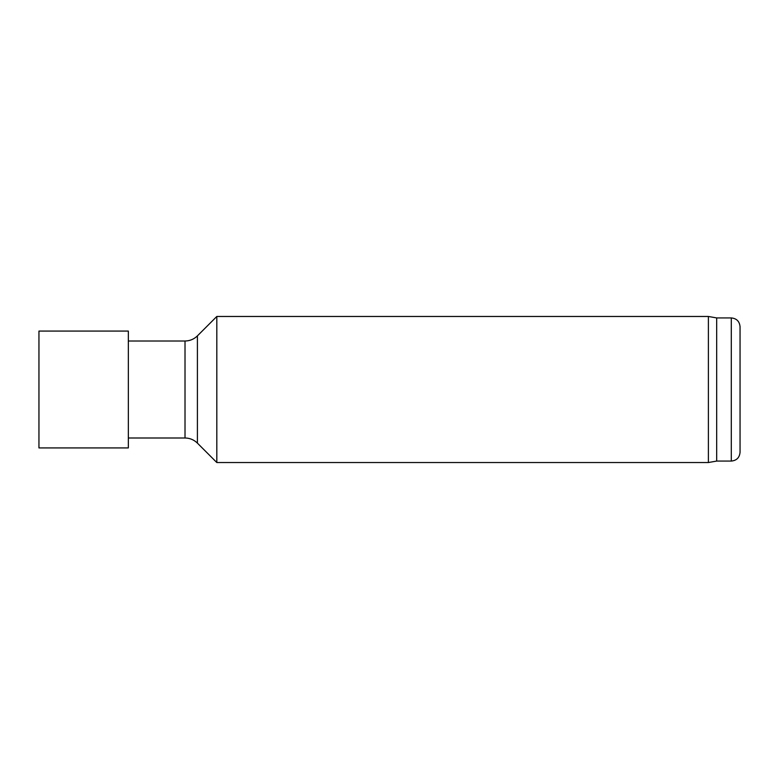 <?xml version="1.0" encoding="UTF-8"?>
<svg xmlns="http://www.w3.org/2000/svg" width="779" height="779" viewBox="0 0 779 779"><rect width="100%" height="100%" fill="white"/><g stroke="black" fill="none" stroke-linecap="round" stroke-linejoin="round"><path stroke-width="1.17" d="M731.286 461.071L731.286 317.929C736.613 318.445 739.534 321.367 740.05 326.693L740.05 452.307C739.534 457.633 736.613 460.555 731.286 461.071L716.68 461.071L708.393 462.531L216.815 462.531L216.815 316.469L708.393 316.469L708.393 462.531M731.286 317.929L716.68 317.929L716.68 461.071M197.408 443.124L197.408 335.876C193.952 339.225 189.823 340.939 185.012 341.007L185.012 437.993C189.823 438.061 193.952 439.775 197.408 443.124L216.815 462.531M185.012 437.993L128.34 437.993M38.95 331.075L38.95 447.925L128.34 447.925L128.34 331.075L38.95 331.075M716.68 317.929L708.393 316.469M197.408 335.876L216.815 316.469M185.012 341.007L128.34 341.007"/></g></svg>
